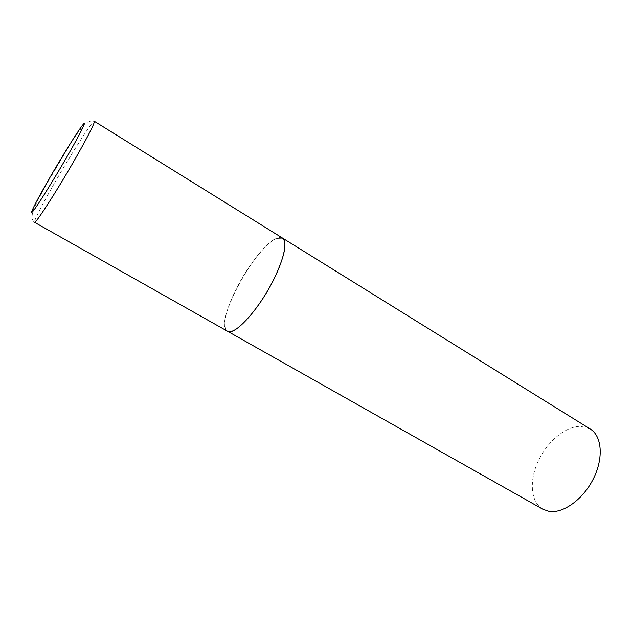<?xml version="1.0" encoding="UTF-8"?>
<svg xmlns="http://www.w3.org/2000/svg" width="632" height="632" viewBox="0 0 632 632"><rect width="100%" height="100%" fill="white"/><g stroke="black" fill="none" stroke-linecap="round" stroke-linejoin="round"><path stroke-width="0.47" stroke-dasharray="3.16 2.37" d="M282.465 238.035C274.778 232.56 249.924 260.921 235.783 289.875C225.032 312.176 222.219 325.938 227.338 331.144C212.881 324.635 255.541 245.366 276.935 238.177M542.856 509.234C530.564 502.258 529.024 480.778 538.235 461.099C547.351 441.389 565.932 425.881 580.958 426.347L590.32 429.073M54.178 183.675C40.954 206.83 34.389 219.707 34.491 222.298C26.947 216.057 38.742 199.041 49.217 179.449C66.802 151.404 82.958 116.817 94.31 121.281C93.015 119.772 71.4 153.584 54.178 183.675"/><path stroke-width="0.95" d="M227.338 331.144C234.235 336.769 259.894 308.535 274.557 277.867C284.819 255.763 287.449 242.483 282.465 238.035C288.334 241.337 283.27 262.572 270.196 286.257C257.192 309.941 239.402 330.046 230.791 331.524L227.338 331.144L34.491 222.298C35.171 224.621 57.22 190.445 75.508 158.356C88.535 135.39 94.8 123.035 94.31 121.281L590.32 429.073C601.933 436.009 603.797 458.026 593.409 478.716C583.154 499.446 563.033 513.8 548.995 511.343L542.856 509.234L227.338 331.144M276.935 238.177L282.465 238.035M49.217 178.722C36.561 200.628 28.464 216.555 32.722 211.57C36.767 206.964 53.459 180.302 67.411 156.033C81.417 131.685 87.935 118.073 82.334 125.468C76.93 132.515 61.81 156.87 49.217 178.722"/></g></svg>
